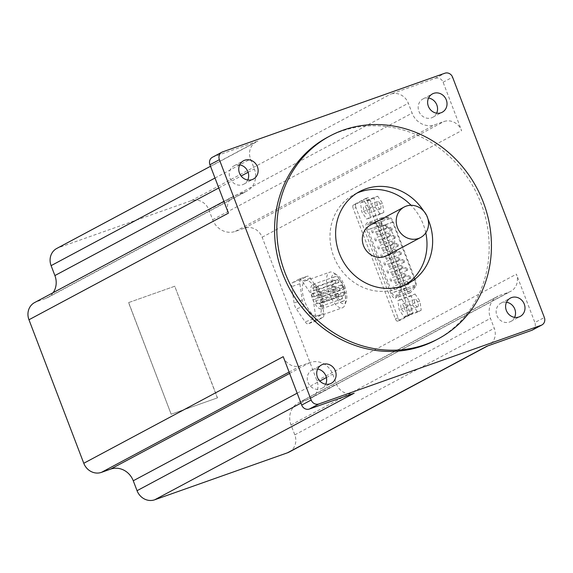 <?xml version="1.0" encoding="UTF-8"?>
<svg xmlns="http://www.w3.org/2000/svg" width="573" height="573" viewBox="0 0 573 573"><rect width="100%" height="100%" fill="white"/><g stroke="black" fill="none" stroke-linecap="round" stroke-linejoin="round"><path stroke-width="0.43" stroke-dasharray="2.87 2.15" d="M344.466 288.942A12.914 5.2 -109.5 0 0 334.696 276.773A12.914 5.2 -109.5 0 0 334.102 290.683A12.914 5.2 -109.5 0 0 343.313 301.119A12.914 5.2 -109.5 0 0 345.268 292.488A1.891 0.759 70.5 0 1 344.008 290.776A1.891 0.759 70.5 0 1 344.158 288.914A1.891 0.759 70.5 0 1 344.466 288.942L322.728 296.642A1.891 0.759 70.5 0 0 322.413 296.606L344.158 288.914M344.574 285.97A15.521 6.253 70.5 0 1 346.25 301.162A15.521 6.253 70.5 0 1 333.114 291.027A15.521 6.253 70.5 0 1 336.953 274.89A15.521 6.253 70.5 0 1 344.574 285.97M289.136 452.068A14.49 13.236 61.9 0 0 294.809 434.864L291.027 424.951A18.587 16.975 61.9 0 1 298.297 402.883A18.587 16.975 61.9 0 1 300.438 401.938L309.613 398.693A14.49 13.236 61.9 0 0 311.282 397.956A14.49 13.236 61.9 0 0 316.955 380.759L262.148 237.236A14.49 13.236 61.9 0 0 244.485 228.147L235.31 231.392A18.587 16.975 61.9 0 1 212.662 219.731L208.873 209.818A14.49 13.236 61.9 0 0 191.21 200.722L58.446 247.708A14.49 13.236 61.9 0 0 56.777 248.446M53.167 292.645A18.587 16.975 61.9 0 1 47.616 297.623A18.587 16.975 61.9 0 1 45.482 298.569L36.307 301.813A14.49 13.236 61.9 0 0 34.638 302.551M217.375 397.898L174.744 286.256L128.545 302.608L171.177 414.25L217.489 397.841L174.744 286.256M366.756 230.188A6.303 2.536 70.5 0 1 366.913 223.047A6.303 2.536 70.5 0 1 367.178 222.99L374.176 222.431A6.303 2.536 70.5 0 1 378.273 227.216L400.377 285.096A6.303 2.536 70.5 0 1 400.706 291.893L395.728 297.738A6.303 2.536 70.5 0 1 395.241 298.089A6.303 2.536 70.5 0 1 390.879 293.355L366.756 230.188L381.704 224.903A6.303 2.536 70.5 0 1 381.862 217.754A6.303 2.536 70.5 0 1 382.127 217.697L389.124 217.138A6.303 2.536 70.5 0 1 393.221 221.93L415.325 279.81A6.303 2.536 70.5 0 1 415.654 286.607L410.676 292.452A6.303 2.536 70.5 0 1 410.182 292.796A6.303 2.536 70.5 0 1 405.827 288.069L381.704 224.903M355.969 207.655A3.152 1.268 70.5 0 1 355.983 204.11L367.845 197.771A3.152 1.268 70.5 0 1 367.916 197.735A3.152 1.268 70.5 0 1 370.094 200.106L412.166 310.28A3.152 1.268 70.5 0 1 412.159 313.818L400.298 320.164A3.152 1.268 70.5 0 1 400.226 320.192A3.152 1.268 70.5 0 1 398.042 317.829L355.969 207.655L353.255 208.615A3.152 1.268 70.5 0 1 353.262 205.07L365.13 198.731A3.152 1.268 70.5 0 1 365.194 198.702A3.152 1.268 70.5 0 1 367.379 201.066L409.451 311.239A3.152 1.268 70.5 0 1 409.444 314.785L397.576 321.124A3.152 1.268 70.5 0 1 397.504 321.152A3.152 1.268 70.5 0 1 395.327 318.789L353.255 208.615M406.336 305.968L401.458 298.848L397.87 300.761L399.159 309.8L404.044 316.919L407.632 315.007L406.336 305.968L419.923 301.154L421.219 310.194L407.632 315.007M368.976 208.128L364.099 201.008L360.51 202.928L361.799 211.967L366.684 219.087L370.273 217.167L368.976 208.128L382.563 203.322L383.86 212.361L370.273 217.167M299.085 279.137A6.303 2.536 70.5 0 1 299.221 279.072A6.303 2.536 70.5 0 1 302.157 281.028L311.032 293.978A6.303 2.536 70.5 0 1 313.273 299.851L315.623 316.289A6.303 2.536 70.5 0 1 314.792 320.271L308.267 323.759A6.303 2.536 70.5 0 1 308.124 323.817A6.303 2.536 70.5 0 1 305.187 321.861L296.313 308.919A6.303 2.536 70.5 0 1 294.071 303.038L291.721 286.607A6.303 2.536 70.5 0 1 292.559 282.625L299.085 279.137L307.235 276.25A6.303 2.536 70.5 0 1 307.379 276.193A6.303 2.536 70.5 0 1 310.315 278.141L319.182 291.091A6.303 2.536 70.5 0 1 321.432 296.964L323.774 313.402A6.303 2.536 70.5 0 1 322.943 317.385L316.418 320.873A6.303 2.536 70.5 0 1 316.275 320.93A6.303 2.536 70.5 0 1 313.338 318.982L304.471 306.032A6.303 2.536 70.5 0 1 302.222 300.159L299.88 283.721A6.303 2.536 70.5 0 1 300.71 279.739L307.235 276.25M435.43 78.279A6.303 5.751 61.9 0 1 443.108 82.226L461.594 130.63A14.49 13.236 61.9 0 0 443.932 121.54L434.757 124.785A18.587 16.975 61.9 0 1 412.102 113.125L408.32 103.212A14.49 13.236 61.9 0 0 390.657 94.122L435.43 78.279L444.899 73.215M300.438 401.938L499.885 295.339L509.06 292.094A14.49 13.236 61.9 0 0 510.729 291.356A14.49 13.236 61.9 0 0 516.395 274.152L534.881 322.556L544.35 317.492M436.067 339.982A114.965 105.031 61.9 0 0 474.501 189.083A114.965 105.031 61.9 0 0 327.677 137.198M427.995 219.115A51.971 47.48 61.9 0 0 423.691 211.057M212.397 157.267A6.303 5.751 61.9 0 1 213.12 156.945L257.893 141.101A14.49 13.236 61.9 0 0 256.224 141.839A14.49 13.236 61.9 0 0 250.551 159.043L254.34 168.956A18.587 16.975 61.9 0 1 247.063 191.024A18.587 16.975 61.9 0 1 244.922 191.962L235.754 195.214A14.49 13.236 61.9 0 0 234.085 195.945A14.49 13.236 61.9 0 0 228.412 213.149M532.417 330.034A6.303 5.751 61.9 0 0 534.881 322.556M317.643 369.076A10.393 9.497 61.9 0 0 312.049 370A10.393 9.497 61.9 0 0 308.26 383A10.393 9.497 61.9 0 0 320.651 388.859A10.393 9.497 61.9 0 0 321.847 388.336A10.393 9.497 61.9 0 0 325.729 384.197M506.525 302.236A10.393 9.497 61.9 0 0 500.931 303.16A10.393 9.497 61.9 0 0 497.142 316.16A10.393 9.497 61.9 0 0 509.533 322.019A10.393 9.497 61.9 0 0 510.729 321.489A10.393 9.497 61.9 0 0 514.611 317.356M239.672 164.888A10.393 9.497 61.9 0 0 234.078 165.812A10.393 9.497 61.9 0 0 230.282 178.812A10.393 9.497 61.9 0 0 242.68 184.671A10.393 9.497 61.9 0 0 243.876 184.141A10.393 9.497 61.9 0 0 247.751 180.008M428.554 98.04A10.393 9.497 61.9 0 0 422.96 98.971A10.393 9.497 61.9 0 0 419.171 111.971A10.393 9.497 61.9 0 0 431.562 117.83A10.393 9.497 61.9 0 0 432.758 117.3A10.393 9.497 61.9 0 0 436.633 113.168M283.22 356.671A14.49 13.236 61.9 0 0 300.882 365.76L310.05 362.516A18.587 16.975 61.9 0 1 332.705 374.176L336.494 384.089A14.49 13.236 61.9 0 0 354.157 393.178M486.914 346.199A14.49 13.236 61.9 0 0 488.583 345.462A14.49 13.236 61.9 0 0 494.255 328.257L490.467 318.344A18.587 16.975 61.9 0 1 497.744 296.284A18.587 16.975 61.9 0 1 499.885 295.339M382.585 219.194L389.583 218.642A4.727 1.905 70.5 0 1 392.655 222.231L414.759 280.111A4.727 1.905 70.5 0 1 415.002 285.211L410.024 291.055A4.727 1.905 70.5 0 1 409.659 291.313A4.727 1.905 70.5 0 1 406.386 287.768L382.27 224.602A4.727 1.905 70.5 0 1 382.384 219.237A4.727 1.905 70.5 0 1 382.585 219.194L368.317 224.244L375.315 223.692A4.727 1.905 70.5 0 1 378.388 227.28L400.491 285.161A4.727 1.905 70.5 0 1 400.735 290.26L395.757 296.105A4.727 1.905 70.5 0 1 395.391 296.363A4.727 1.905 70.5 0 1 392.118 292.817L368.002 229.651A4.727 1.905 70.5 0 1 368.117 224.287A4.727 1.905 70.5 0 1 368.317 224.244M408.735 284.179A1.576 0.637 70.5 0 1 408.699 284.194A1.576 0.637 70.5 0 1 407.575 282.919A1.576 0.637 70.5 0 1 407.647 281.221A1.576 0.637 70.5 0 1 408.735 282.41A1.576 0.637 70.5 0 1 408.735 284.179M394.468 289.229A1.576 0.637 70.5 0 1 394.432 289.243A1.576 0.637 70.5 0 1 393.307 287.968A1.576 0.637 70.5 0 1 393.379 286.271A1.576 0.637 70.5 0 1 394.489 287.503A1.576 0.637 70.5 0 1 394.468 289.229M410.404 278.435A1.576 0.637 70.5 0 1 410.368 278.457A1.576 0.637 70.5 0 1 409.244 277.182A1.576 0.637 70.5 0 1 409.315 275.484A1.576 0.637 70.5 0 1 410.411 276.666A1.576 0.637 70.5 0 1 410.404 278.435M396.136 283.485A1.576 0.637 70.5 0 1 396.101 283.499A1.576 0.637 70.5 0 1 394.976 282.231A1.576 0.637 70.5 0 1 395.048 280.534A1.576 0.637 70.5 0 1 396.158 281.758A1.576 0.637 70.5 0 1 396.136 283.485M405.663 276.129A1.576 0.637 70.5 0 1 405.627 276.143A1.576 0.637 70.5 0 1 404.502 274.868A1.576 0.637 70.5 0 1 404.574 273.171A1.576 0.637 70.5 0 1 405.663 274.36A1.576 0.637 70.5 0 1 405.663 276.129M391.388 281.178A1.576 0.637 70.5 0 1 391.359 281.193A1.576 0.637 70.5 0 1 390.234 279.918A1.576 0.637 70.5 0 1 390.306 278.22A1.576 0.637 70.5 0 1 391.409 279.452A1.576 0.637 70.5 0 1 391.388 281.178M407.331 270.384A1.576 0.637 70.5 0 1 407.296 270.406A1.576 0.637 70.5 0 1 406.171 269.131A1.576 0.637 70.5 0 1 406.243 267.433A1.576 0.637 70.5 0 1 407.339 268.615A1.576 0.637 70.5 0 1 407.331 270.384M393.064 275.434A1.576 0.637 70.5 0 1 393.028 275.455A1.576 0.637 70.5 0 1 391.903 274.181A1.576 0.637 70.5 0 1 391.975 272.483A1.576 0.637 70.5 0 1 393.085 273.708A1.576 0.637 70.5 0 1 393.064 275.434M402.583 268.078A1.576 0.637 70.5 0 1 402.547 268.092A1.576 0.637 70.5 0 1 401.429 266.817A1.576 0.637 70.5 0 1 401.501 265.127A1.576 0.637 70.5 0 1 402.59 266.309A1.576 0.637 70.5 0 1 402.583 268.078M388.315 273.128A1.576 0.637 70.5 0 1 388.279 273.142A1.576 0.637 70.5 0 1 387.155 271.867A1.576 0.637 70.5 0 1 387.233 270.177A1.576 0.637 70.5 0 1 388.336 271.401A1.576 0.637 70.5 0 1 388.315 273.128M404.259 262.341A1.576 0.637 70.5 0 1 404.223 262.355A1.576 0.637 70.5 0 1 403.098 261.08A1.576 0.637 70.5 0 1 403.17 259.383A1.576 0.637 70.5 0 1 404.259 260.565A1.576 0.637 70.5 0 1 404.259 262.341M389.991 267.383A1.576 0.637 70.5 0 1 389.955 267.405A1.576 0.637 70.5 0 1 388.831 266.13A1.576 0.637 70.5 0 1 388.902 264.432A1.576 0.637 70.5 0 1 390.012 265.664A1.576 0.637 70.5 0 1 389.991 267.383M399.51 260.027A1.576 0.637 70.5 0 1 399.474 260.042A1.576 0.637 70.5 0 1 398.35 258.767A1.576 0.637 70.5 0 1 398.428 257.076A1.576 0.637 70.5 0 1 399.517 258.258A1.576 0.637 70.5 0 1 399.51 260.027M385.242 265.077A1.576 0.637 70.5 0 1 385.206 265.091A1.576 0.637 70.5 0 1 384.082 263.816A1.576 0.637 70.5 0 1 384.154 262.126A1.576 0.637 70.5 0 1 385.264 263.351A1.576 0.637 70.5 0 1 385.242 265.077M401.186 254.29A1.576 0.637 70.5 0 1 401.15 254.305A1.576 0.637 70.5 0 1 400.026 253.03A1.576 0.637 70.5 0 1 400.097 251.332A1.576 0.637 70.5 0 1 401.186 252.514A1.576 0.637 70.5 0 1 401.186 254.29M386.918 259.34A1.576 0.637 70.5 0 1 386.882 259.354A1.576 0.637 70.5 0 1 385.758 258.079A1.576 0.637 70.5 0 1 385.83 256.382A1.576 0.637 70.5 0 1 386.933 257.614A1.576 0.637 70.5 0 1 386.918 259.34M396.437 251.977A1.576 0.637 70.5 0 1 396.401 251.991A1.576 0.637 70.5 0 1 395.277 250.723A1.576 0.637 70.5 0 1 395.349 249.026A1.576 0.637 70.5 0 1 396.444 250.208A1.576 0.637 70.5 0 1 396.437 251.977M382.17 257.026A1.576 0.637 70.5 0 1 382.134 257.041A1.576 0.637 70.5 0 1 381.009 255.773A1.576 0.637 70.5 0 1 381.081 254.075A1.576 0.637 70.5 0 1 382.191 255.3A1.576 0.637 70.5 0 1 382.17 257.026M398.106 246.24A1.576 0.637 70.5 0 1 398.07 246.254A1.576 0.637 70.5 0 1 396.953 244.979A1.576 0.637 70.5 0 1 397.025 243.281A1.576 0.637 70.5 0 1 398.113 244.463A1.576 0.637 70.5 0 1 398.106 246.24M383.838 251.289A1.576 0.637 70.5 0 1 383.803 251.303A1.576 0.637 70.5 0 1 382.685 250.029A1.576 0.637 70.5 0 1 382.757 248.331A1.576 0.637 70.5 0 1 383.86 249.563A1.576 0.637 70.5 0 1 383.838 251.289M393.365 243.926A1.576 0.637 70.5 0 1 393.329 243.94A1.576 0.637 70.5 0 1 392.204 242.673A1.576 0.637 70.5 0 1 392.276 240.975A1.576 0.637 70.5 0 1 393.365 242.157A1.576 0.637 70.5 0 1 393.365 243.926M379.097 248.976A1.576 0.637 70.5 0 1 379.061 248.99A1.576 0.637 70.5 0 1 377.936 247.722A1.576 0.637 70.5 0 1 378.008 246.025A1.576 0.637 70.5 0 1 379.118 247.25A1.576 0.637 70.5 0 1 379.097 248.976M395.033 238.189A1.576 0.637 70.5 0 1 394.998 238.203A1.576 0.637 70.5 0 1 393.873 236.928A1.576 0.637 70.5 0 1 393.952 235.231A1.576 0.637 70.5 0 1 395.041 236.42A1.576 0.637 70.5 0 1 395.033 238.189M380.766 243.239A1.576 0.637 70.5 0 1 380.73 243.253A1.576 0.637 70.5 0 1 379.605 241.978A1.576 0.637 70.5 0 1 379.677 240.28A1.576 0.637 70.5 0 1 380.787 241.512A1.576 0.637 70.5 0 1 380.766 243.239M390.292 235.875A1.576 0.637 70.5 0 1 390.256 235.89A1.576 0.637 70.5 0 1 389.131 234.622A1.576 0.637 70.5 0 1 389.203 232.925A1.576 0.637 70.5 0 1 390.292 234.106A1.576 0.637 70.5 0 1 390.292 235.875M376.024 240.925A1.576 0.637 70.5 0 1 375.988 240.939A1.576 0.637 70.5 0 1 374.864 239.672A1.576 0.637 70.5 0 1 374.935 237.974A1.576 0.637 70.5 0 1 376.038 239.199A1.576 0.637 70.5 0 1 376.024 240.925M391.961 230.138A1.576 0.637 70.5 0 1 391.925 230.153A1.576 0.637 70.5 0 1 390.8 228.878A1.576 0.637 70.5 0 1 390.872 227.18A1.576 0.637 70.5 0 1 391.968 228.369A1.576 0.637 70.5 0 1 391.961 230.138M377.693 235.188A1.576 0.637 70.5 0 1 377.657 235.202A1.576 0.637 70.5 0 1 376.533 233.927A1.576 0.637 70.5 0 1 376.604 232.23A1.576 0.637 70.5 0 1 377.714 233.462A1.576 0.637 70.5 0 1 377.693 235.188M387.212 227.825A1.576 0.637 70.5 0 1 387.176 227.846A1.576 0.637 70.5 0 1 386.059 226.571A1.576 0.637 70.5 0 1 386.13 224.874A1.576 0.637 70.5 0 1 387.219 226.056A1.576 0.637 70.5 0 1 387.212 227.825M372.944 232.874A1.576 0.637 70.5 0 1 372.908 232.889A1.576 0.637 70.5 0 1 371.791 231.621A1.576 0.637 70.5 0 1 371.863 229.923A1.576 0.637 70.5 0 1 372.966 231.148A1.576 0.637 70.5 0 1 372.944 232.874M421.219 310.194L417.631 312.113L412.753 304.994L411.457 295.954L415.045 294.035L401.458 298.848M411.457 295.954L397.87 300.761M415.045 294.035L419.923 301.154M417.631 312.113L404.044 316.919M412.753 304.994L399.159 309.8M404.166 307.128A3.939 1.583 70.5 0 1 404.151 311.554A3.939 1.583 70.5 0 1 404.065 311.597A3.939 1.583 70.5 0 1 401.258 308.41A3.939 1.583 70.5 0 1 401.437 304.17A3.939 1.583 70.5 0 1 404.166 307.128M417.738 306.748A3.939 1.583 70.5 0 1 417.653 306.784A3.939 1.583 70.5 0 1 414.845 303.604A3.939 1.583 70.5 0 1 415.024 299.364A3.939 1.583 70.5 0 1 417.796 302.429A3.939 1.583 70.5 0 1 417.738 306.748M383.86 212.361L380.271 214.281L375.394 207.154L374.097 198.122L377.686 196.202L364.099 201.008M374.097 198.122L360.51 202.928M377.686 196.202L382.563 203.322M380.271 214.281L366.684 219.087M375.394 207.154L361.799 211.967M366.806 209.295A3.939 1.583 70.5 0 1 366.792 213.722A3.939 1.583 70.5 0 1 366.706 213.758A3.939 1.583 70.5 0 1 363.898 210.578A3.939 1.583 70.5 0 1 364.077 206.337A3.939 1.583 70.5 0 1 366.806 209.295M380.379 208.909A3.939 1.583 70.5 0 1 380.293 208.952A3.939 1.583 70.5 0 1 377.485 205.771A3.939 1.583 70.5 0 1 377.664 201.531A3.939 1.583 70.5 0 1 380.436 204.597A3.939 1.583 70.5 0 1 380.379 208.909M174.858 286.199L128.545 302.608M128.653 302.551L171.177 414.25M171.284 414.193L217.489 397.841M318.602 294.937A18.902 7.614 70.5 0 1 318.13 316.375A18.902 7.614 70.5 0 1 304.65 301.104A18.902 7.614 70.5 0 1 305.524 280.749A18.902 7.614 70.5 0 1 318.602 294.937M342.869 286.35A18.902 7.614 70.5 0 1 344.91 304.857A18.902 7.614 70.5 0 1 342.389 307.794A18.902 7.614 70.5 0 1 328.909 292.517A18.902 7.614 70.5 0 1 329.783 272.161A18.902 7.614 70.5 0 1 333.586 272.863A18.902 7.614 70.5 0 1 342.869 286.35M386.653 255.68A17.326 15.829 61.9 0 0 392.441 232.939A17.326 15.829 61.9 0 0 370.316 225.125M356.864 193.158A51.971 47.48 61.9 0 0 353.985 194.569A51.971 47.48 61.9 0 0 335.026 259.569A51.971 47.48 61.9 0 0 396.996 288.878A51.971 47.48 61.9 0 0 402.984 286.235A51.971 47.48 61.9 0 0 405.748 284.623M425.782 232.831A51.971 47.48 61.9 0 0 411.056 205.284M322.413 296.606A1.891 0.759 70.5 0 0 322.27 298.469A1.891 0.759 70.5 0 0 323.523 300.188L345.268 292.488M313.839 289.079A1.576 0.637 70.5 0 1 313.803 290.862A1.576 0.637 70.5 0 1 312.679 289.587A1.576 0.637 70.5 0 1 312.751 287.897A1.576 0.637 70.5 0 1 313.839 289.079M335.585 281.386A1.576 0.637 70.5 0 1 335.542 283.169A1.576 0.637 70.5 0 1 334.417 281.895A1.576 0.637 70.5 0 1 334.496 280.197A1.576 0.637 70.5 0 1 335.585 281.386M317.829 296.334A1.576 0.637 70.5 0 1 317.786 298.125A1.576 0.637 70.5 0 1 316.661 296.85A1.576 0.637 70.5 0 1 316.74 295.152A1.576 0.637 70.5 0 1 317.829 296.334M339.567 288.642A1.576 0.637 70.5 0 1 339.531 290.432A1.576 0.637 70.5 0 1 338.407 289.157A1.576 0.637 70.5 0 1 338.478 287.46A1.576 0.637 70.5 0 1 339.567 288.642M322.284 301.047A1.576 0.637 70.5 0 1 322.248 302.831A1.576 0.637 70.5 0 1 321.124 301.556A1.576 0.637 70.5 0 1 321.195 299.865A1.576 0.637 70.5 0 1 322.284 301.047M344.029 293.347A1.576 0.637 70.5 0 1 343.986 295.138A1.576 0.637 70.5 0 1 342.862 293.863A1.576 0.637 70.5 0 1 342.933 292.166A1.576 0.637 70.5 0 1 344.029 293.347M323.523 300.188A12.914 5.2 70.5 0 1 321.568 308.811A12.914 5.2 70.5 0 1 312.357 298.375A12.914 5.2 70.5 0 1 312.951 284.466A12.914 5.2 70.5 0 1 322.728 296.642M320.665 293.834A1.576 0.637 70.5 0 1 320.622 295.618A1.576 0.637 70.5 0 1 319.498 294.35A1.576 0.637 70.5 0 1 319.569 292.653A1.576 0.637 70.5 0 1 320.665 293.834M342.403 286.142A1.576 0.637 -109.5 0 0 341.315 284.96A1.576 0.637 -109.5 0 0 341.272 286.744A1.576 0.637 -109.5 0 0 342.368 287.925A1.576 0.637 -109.5 0 0 342.403 286.142M316.905 288.506A1.576 0.637 70.5 0 1 316.862 290.296A1.576 0.637 70.5 0 1 315.744 289.021A1.576 0.637 70.5 0 1 315.816 287.324A1.576 0.637 70.5 0 1 316.905 288.506M338.643 280.813A1.576 0.637 70.5 0 1 338.607 282.604A1.576 0.637 70.5 0 1 337.483 281.329A1.576 0.637 70.5 0 1 337.554 279.631A1.576 0.637 70.5 0 1 338.643 280.813M320.551 304.707A1.576 0.637 70.5 0 1 320.508 306.498A1.576 0.637 70.5 0 1 319.39 305.223A1.576 0.637 70.5 0 1 319.462 303.525A1.576 0.637 70.5 0 1 320.551 304.707M342.296 297.015A1.576 0.637 70.5 0 1 342.253 298.805A1.576 0.637 70.5 0 1 341.128 297.53A1.576 0.637 70.5 0 1 341.2 295.833A1.576 0.637 70.5 0 1 342.296 297.015M316.769 302.071A1.576 0.637 70.5 0 1 316.726 303.855A1.576 0.637 70.5 0 1 315.601 302.58A1.576 0.637 70.5 0 1 315.673 300.889A1.576 0.637 70.5 0 1 316.769 302.071M338.507 294.372A1.576 0.637 70.5 0 1 338.471 296.162A1.576 0.637 70.5 0 1 337.347 294.887A1.576 0.637 70.5 0 1 337.418 293.19A1.576 0.637 70.5 0 1 338.507 294.372M313.782 295.109A1.576 0.637 70.5 0 1 313.739 296.9A1.576 0.637 70.5 0 1 312.614 295.625A1.576 0.637 70.5 0 1 312.686 293.928A1.576 0.637 70.5 0 1 313.782 295.109M335.52 287.417A1.576 0.637 70.5 0 1 335.484 289.207A1.576 0.637 70.5 0 1 334.36 287.933A1.576 0.637 70.5 0 1 334.431 286.235A1.576 0.637 70.5 0 1 335.52 287.417M443.108 82.226L452.577 77.169M316.955 380.759L516.395 274.152M262.148 237.236L461.594 130.63M213.12 156.945L222.589 151.888M191.21 200.722L390.657 94.122M58.446 247.708L257.893 141.101M215.004 178.038L250.551 159.043M218.793 187.958L241.126 176.018M248.116 172.28L254.34 168.956M45.482 298.569L244.922 191.962M36.307 301.813L235.754 195.214M289.093 372.063L300.882 365.76M289.616 373.438L310.05 362.516M297.158 393.178L319.834 381.052M326.388 377.55L332.705 374.176M300.94 403.091L336.494 384.089M294.809 434.864L494.255 328.257M291.027 424.951L490.467 318.344M309.613 398.693L509.06 292.094M208.873 209.818L408.32 103.212M212.662 219.731L412.102 113.125M235.31 231.392L434.757 124.785M244.485 228.147L443.932 121.54M355.983 204.11L353.262 205.07M367.845 197.771L365.13 198.731M370.094 200.106L367.379 201.066M412.166 310.28L409.451 311.239M412.159 313.818L409.444 314.785M400.298 320.164L397.576 321.124M398.042 317.829L395.327 318.789M405.827 288.069L390.879 293.355M382.127 217.697L367.178 222.99M389.124 217.138L374.176 222.431M393.221 221.93L378.273 227.216M415.325 279.81L400.377 285.096M415.654 286.607L400.706 291.893M410.676 292.452L395.728 297.738M382.27 224.602L368.002 229.651M406.386 287.768L392.118 292.817M389.583 218.642L375.315 223.692M392.655 222.231L378.388 227.28M414.759 280.111L400.491 285.161M415.002 285.211L400.735 290.26M410.024 291.055L395.757 296.105M300.71 279.739L292.559 282.625M310.315 278.141L302.157 281.028M319.182 291.091L311.032 293.978M321.432 296.964L313.273 299.851M323.774 313.402L315.623 316.289M322.943 317.385L314.792 320.271M316.418 320.873L308.267 323.759M313.338 318.982L305.187 321.861M304.471 306.032L296.313 308.919M302.222 300.159L294.071 303.038M299.88 283.721L291.721 286.607M321.847 388.336L331.316 383.273M312.049 370L321.517 364.937M510.729 321.489L520.198 316.432M500.931 303.16L510.4 298.096M243.876 184.141L253.345 179.084M234.078 165.812L243.546 160.748M432.758 117.3L442.227 112.244M422.96 98.971L432.429 93.908M210.513 166.27L256.224 141.839M47.616 297.623L247.063 191.024M223.914 201.381L234.085 195.945M487.781 345.891L488.583 345.462M298.297 402.883L497.744 296.284M311.282 397.956L510.729 291.356M367.916 197.735L365.194 198.702M400.226 320.192L397.504 321.152M381.862 217.754L366.913 223.047M410.182 292.796L395.241 298.089M382.384 219.237L368.117 224.287M407.647 281.221L393.379 286.271M408.699 284.194L394.432 289.243M409.315 275.484L395.048 280.534M410.368 278.457L396.101 283.499M404.574 273.171L390.306 278.22M405.627 276.143L391.359 281.193M406.243 267.433L391.975 272.483M407.296 270.406L393.028 275.455M401.501 265.127L387.233 270.177M402.547 268.092L388.279 273.142M403.17 259.383L388.902 264.432M404.223 262.355L389.955 267.405M398.428 257.076L384.154 262.126M399.474 260.042L385.206 265.091M400.097 251.332L385.83 256.382M401.15 254.305L386.882 259.354M395.349 249.026L381.081 254.075M396.401 251.991L382.134 257.041M397.025 243.281L382.757 248.331M398.07 246.254L383.803 251.303M392.276 240.975L378.008 246.025M393.329 243.94L379.061 248.99M393.952 235.231L379.677 240.28M394.998 238.203L380.73 243.253M389.203 232.925L374.935 237.974M390.256 235.89L375.988 240.939M390.872 227.18L376.604 232.23M391.925 230.153L377.657 235.202M386.13 224.874L371.863 229.923M387.176 227.846L372.908 232.889M409.659 291.313L395.391 296.363M415.024 299.364L401.437 304.17M417.653 306.784L404.065 311.597M377.664 201.531L364.077 206.337M380.293 208.952L366.706 213.758M307.379 276.193L299.221 279.072M316.275 320.93L308.124 323.817M318.13 316.375L342.389 307.794M305.524 280.749L329.783 272.161M336.953 274.89L333.586 272.863M346.25 301.162L344.91 304.857M402.984 286.235L408.635 283.22M353.985 194.569L359.636 191.547M313.803 290.862L335.542 283.169M312.751 287.897L334.496 280.197M317.786 298.125L339.531 290.432M316.74 295.152L338.478 287.46M322.248 302.831L343.986 295.138M321.195 299.865L342.933 292.166M321.568 308.811L343.313 301.119M312.951 284.466L334.696 276.773M320.622 295.618L342.368 287.925M319.569 292.653L341.315 284.96M316.862 290.296L338.607 282.604M315.816 287.324L337.554 279.631M320.508 306.498L342.253 298.805M319.462 303.525L341.2 295.833M316.726 303.855L338.471 296.162M315.673 300.889L337.418 293.19M313.739 296.9L335.484 289.207M312.686 293.928L334.431 286.235"/><path stroke-width="0.86" d="M223.914 201.381L34.638 302.551A14.49 13.236 61.9 0 0 28.965 319.755L83.773 463.271A14.49 13.236 61.9 0 0 101.435 472.367L110.603 469.115A18.587 16.975 61.9 0 1 133.258 480.776L137.047 490.696A14.49 13.236 61.9 0 0 154.71 499.785L287.467 452.806A14.49 13.236 61.9 0 0 289.136 452.068L487.781 345.891M53.167 292.645A18.587 16.975 61.9 0 0 54.893 275.563L218.793 187.958M210.513 166.27L56.777 248.446A14.49 13.236 61.9 0 0 51.104 265.643L54.893 275.563M544.35 317.492L452.577 77.169A6.303 5.751 61.9 0 0 444.899 73.215L222.589 151.888A6.303 5.751 61.9 0 0 221.866 152.203A6.303 5.751 61.9 0 0 219.395 159.688L311.168 400.011A6.303 5.751 61.9 0 0 318.846 403.965L541.156 325.292A6.303 5.751 61.9 0 0 541.886 324.977A6.303 5.751 61.9 0 0 544.35 317.492M425.08 344.617A114.965 105.031 61.9 0 0 438.331 338.779A114.965 105.031 61.9 0 0 476.757 187.872A114.965 105.031 61.9 0 0 329.941 135.987A114.965 105.031 61.9 0 0 287.99 279.789A114.965 105.031 61.9 0 0 425.08 344.617M329.941 135.987L327.677 137.198A114.965 105.031 61.9 0 0 285.734 280.999A114.965 105.031 61.9 0 0 422.824 345.827A114.965 105.031 61.9 0 0 436.067 339.982L438.331 338.779M423.691 211.057A51.971 47.48 61.9 0 0 359.636 191.547A51.971 47.48 61.9 0 0 340.67 256.554A51.971 47.48 61.9 0 0 402.647 285.855A51.971 47.48 61.9 0 0 408.635 283.22A51.971 47.48 61.9 0 0 427.995 219.115M221.866 152.203L212.397 157.267A6.303 5.751 61.9 0 0 209.926 164.745L219.395 159.688M154.71 499.785L354.157 393.178L309.377 409.029A6.303 5.751 61.9 0 1 301.699 405.075L283.22 356.671L83.773 463.271M28.965 319.755L228.412 213.149L209.926 164.745M541.886 324.977L532.417 330.034A6.303 5.751 61.9 0 1 531.687 330.356L486.914 346.199L287.467 452.806M441.031 112.766A10.393 9.497 61.9 0 0 442.227 112.244A10.393 9.497 61.9 0 0 445.701 98.599A10.393 9.497 61.9 0 0 432.429 93.908A10.393 9.497 61.9 0 0 428.633 106.907A10.393 9.497 61.9 0 0 441.031 112.766M252.149 179.614A10.393 9.497 61.9 0 0 253.345 179.084A10.393 9.497 61.9 0 0 256.819 165.439A10.393 9.497 61.9 0 0 243.546 160.748A10.393 9.497 61.9 0 0 239.75 173.748A10.393 9.497 61.9 0 0 252.149 179.614M519.002 316.962A10.393 9.497 61.9 0 0 520.198 316.432A10.393 9.497 61.9 0 0 523.672 302.788A10.393 9.497 61.9 0 0 510.4 298.096A10.393 9.497 61.9 0 0 506.611 311.096A10.393 9.497 61.9 0 0 519.002 316.962M330.12 383.803A10.393 9.497 61.9 0 0 331.316 383.273A10.393 9.497 61.9 0 0 334.79 369.628A10.393 9.497 61.9 0 0 321.517 364.937A10.393 9.497 61.9 0 0 317.729 377.936A10.393 9.497 61.9 0 0 330.12 383.803M325.729 384.197A10.393 9.497 61.9 0 0 317.643 369.076M514.611 317.356A10.393 9.497 61.9 0 0 506.525 302.236M247.751 180.008A10.393 9.497 61.9 0 0 239.672 164.888M436.633 113.168A10.393 9.497 61.9 0 0 428.554 98.04M404.216 207.003L370.316 225.125A17.326 15.829 61.9 0 0 363.998 246.791A17.326 15.829 61.9 0 0 384.655 256.561A17.326 15.829 61.9 0 0 386.653 255.68L420.546 237.566A17.326 15.829 61.9 0 0 426.341 214.825A17.326 15.829 61.9 0 0 404.216 207.003A17.326 15.829 61.9 0 0 397.891 228.677A17.326 15.829 61.9 0 0 418.548 238.44A17.326 15.829 61.9 0 0 420.546 237.566M405.748 284.623A51.971 47.48 61.9 0 0 425.782 232.831M411.056 205.284A51.971 47.48 61.9 0 0 356.864 193.158M301.699 405.075L311.168 400.011M309.377 409.029L318.846 403.965M531.687 330.356L541.156 325.292M51.104 265.643L215.004 178.038M241.126 176.018L248.116 172.28M101.435 472.367L289.093 372.063M110.603 469.115L289.616 373.438M133.258 480.776L297.158 393.178M319.834 381.052L326.388 377.55M137.047 490.696L300.94 403.091"/></g></svg>

